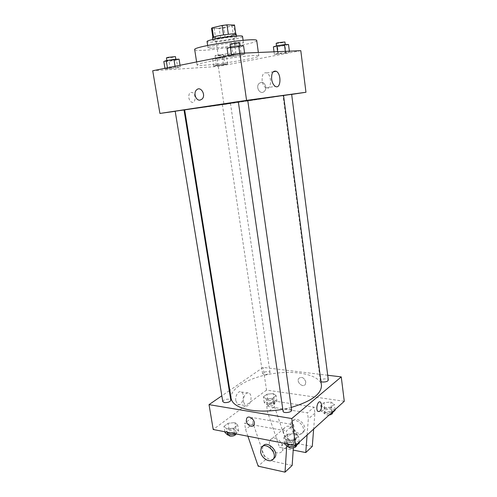 <?xml version="1.0" encoding="UTF-8"?>
<svg xmlns="http://www.w3.org/2000/svg" width="497" height="497" viewBox="0 0 497 497"><rect width="100%" height="100%" fill="white"/><g stroke="black" fill="none" stroke-linecap="round" stroke-linejoin="round"><path stroke-width="0.37" stroke-dasharray="2.48 1.86" d="M221.718 54.676L218.239 55.726C217.984 56.621 236.392 53.937 235.895 53.148C236.15 52.589 227.11 53.558 221.718 54.676M217.58 26.645C215.288 27.192 214.132 27.639 214.114 27.981C213.927 29.335 232.484 26.627 231.919 25.384C232.136 24.546 222.991 25.341 217.58 26.645M233.764 25.602L223.861 27.882L219.171 28.484L220.519 37.642L235.081 34.846L233.764 25.602L234.503 25.055M219.171 28.484L211.523 28.348M220.519 37.642L212.958 37.729L211.573 28.441M213.53 37.051L223.526 34.883M213.542 37.157L212.958 37.729M235.081 34.846L235.777 34.001M223.532 34.927L228.353 34.299L235.814 34.256M236.212 34.25C236.814 35.293 221.295 38.076 215.027 38.07L212.536 37.704M215.481 41.127C221.743 41.096 237.249 38.331 236.653 37.337C236.976 36.387 224.812 37.548 217.605 39.188C214.567 39.872 213.027 40.406 212.996 40.791L215.481 41.127M225.191 37.033L223.861 27.882M242.561 36.455C243.393 37.952 220.314 42.065 210.877 42.133C208.448 42.177 207.187 42.009 207.075 41.63M211.784 48.197C209.367 48.271 208.113 48.134 208.007 47.793C206.653 45.96 244.207 40.481 243.431 42.624C244.238 43.978 221.19 48.01 211.784 48.197M256.725 40.605C257.887 43.022 218.226 49.955 201.596 50.359C197.197 50.501 194.899 50.265 194.694 49.65M203.876 65.256C220.364 64.368 259.9 57.739 258.819 55.956C260.037 54.173 227.775 57.758 208.808 61.616C201.055 63.175 197.141 64.293 197.067 64.964C197.247 65.424 199.514 65.517 203.876 65.256M224.911 64.74L213.623 66.082L216.307 65.281L227.682 63.933L224.911 64.74L213.623 66.082L216.307 65.281L227.682 63.933L224.911 64.74L223.88 57.72L212.561 59.013L215.238 58.149L222.339 57.056L226.644 56.851L223.88 57.72M285.943 53.049L274.381 54.39L277.835 53.421L289.484 52.073L285.943 53.049L274.381 54.39L277.835 53.421L289.484 52.073L285.943 53.049L284.98 45.55L277.481 46.706L273.387 46.836M300.803 50.675L218.295 66.443L152.722 70.748M177.758 67.722L165.097 69.207L167.532 68.369L175.205 67.188L180.305 66.871L177.758 67.722L165.097 69.207L167.532 68.369L175.205 67.188L180.305 66.871L177.758 67.722L176.528 60.075L168.98 61.243L163.824 61.51M241.325 55.117L233.18 56.372L228.285 56.602L231.577 55.571L239.883 54.291L244.735 54.074L241.325 55.117L233.18 56.372L228.285 56.602L231.577 55.571L239.883 54.291L244.735 54.074L241.325 55.117L240.163 46.904L232 48.172L227.079 48.327M291.658 94.405L223.973 104.556L218.295 66.443M223.973 104.556L184.679 109.999M184.045 110.092L175.199 111.316M188.829 97.704C189.258 99.922 190.177 101.407 191.593 102.14C195.706 104.196 196.445 94.088 192.302 92.504C189.773 92.032 188.618 93.765 188.829 97.704C189.264 99.922 190.183 101.4 191.593 102.14C195.706 104.196 196.445 94.088 192.302 92.504C189.779 92.032 188.618 93.765 188.835 97.704M184.66 109.868C183.965 110.359 284.346 95.716 283.538 95.449M247.755 100.382L238.33 101.742M283.551 95.505L291.652 94.331M223.998 104.438L230.484 103.506L223.998 104.438M175.186 111.222L184.02 109.936M247.748 100.338L238.324 101.711M261.049 82.44L259.347 83.254C255.023 86.683 260.117 95.356 264.18 91.479C267.554 88.814 265.031 81.52 261.049 82.44L259.347 83.254C255.023 86.683 260.117 95.356 264.18 91.479C267.554 88.814 265.031 81.52 261.049 82.44M201.981 99.139L200.123 100.09M262.149 80.862C261.869 74.755 263.416 72.115 266.796 72.935C272.375 75.525 271.424 91.206 265.883 87.894C263.969 86.695 262.727 84.353 262.149 80.862M231.124 398.426C229.564 388.2 250.146 376.863 273.617 373.52C297.063 370.017 320.025 375.005 321.453 385.243M291.261 407.416L282.793 409.298M291.64 410.068L289.614 408.814C285.887 408.664 283.706 409.485 283.079 411.274M264.242 374.545L262.602 373.657C262.161 371.88 269.939 370.719 270.033 372.539C269.442 373.93 267.51 374.601 264.242 374.545M222.793 401.626C222.265 399.569 230.664 398.078 230.813 400.203M320.975 381.603L320.391 380.907C319.944 378.919 328.237 377.956 328.312 379.994M327.703 375.254L263.137 367.413L229.819 390.331M229.285 390.698L221.842 395.817M235.814 400.831L237.622 404.278C241.859 407.403 245.822 394.512 241.443 392.009C238.715 389.921 234.87 395.873 235.814 400.831M344.278 401.272L266.516 390.095L263.137 367.413M266.516 390.095L213.219 429.501M243.561 402.067C242.617 397.066 246.437 391.058 249.146 393.158C253.495 395.674 249.556 408.671 245.356 405.533L243.561 402.067M305.804 381.913C304.034 377.478 301.654 376.341 298.678 378.503C296.113 382.168 303.139 388.281 305.375 384.299L305.804 381.913L305.375 384.299C303.139 388.281 296.113 382.168 298.678 378.503C301.654 376.341 304.034 377.478 305.804 381.913M266.199 398.929L272.636 398.29L276.139 395.606L273.244 393.599L266.908 394.239L263.367 396.886L266.199 398.929L272.636 398.29L276.139 395.606L273.244 393.599L266.908 394.239L263.367 396.886L266.199 398.929L267.063 404.707L273.487 404.067L276.978 401.346L274.083 399.296L267.753 399.93L264.23 402.613L267.063 404.707M324.212 407.795L331.089 407.118L334.344 404.21L330.772 402.017L324.013 402.682L320.708 405.552L324.212 407.795L331.089 407.118L334.344 404.21L330.772 402.017L324.013 402.682L320.708 405.552L324.212 407.795L325.013 413.883L331.027 413.299M287.216 440.367L294.646 439.677L298.486 436.242L294.951 433.558L287.657 434.248L283.768 437.627L287.216 440.367L294.646 439.677L298.486 436.242L294.951 433.558L287.657 434.248L283.768 437.627L287.216 440.367L287.738 443.945M226.688 428.843L233.609 428.178L237.703 425.041L234.919 422.612L228.111 423.276L223.979 426.364L226.688 428.843L233.609 428.178L237.703 425.041L234.919 422.612L228.111 423.276L223.979 426.364L226.688 428.843L227.241 432.216M312.271 446.424L286.247 441.435L274.512 406.763L273.654 400.936L266.715 406.297L307.475 412.827L314.092 407.142L314.905 413.193L313.644 429.085M273.654 400.936L314.092 407.142M292.155 465.422L265.497 459.719L253.147 423.568L252.203 417.517L293.628 424.718L286.371 430.949L287.297 437.329L286.744 445.766M252.203 417.517L244.623 423.376L286.371 430.949M289.092 426.277C286.893 425.954 285.266 426.619 284.209 428.277C280.053 434.571 292.571 445.362 296.131 438.46C298.61 434.62 294.162 426.935 289.092 426.277M266.715 406.297L267.597 412.199L279.531 447.356L293.211 450.077M307.096 435.03L308.314 418.952L307.475 412.827M275.046 438.267C280.196 439.006 284.769 446.94 282.277 450.841C281.203 452.599 279.513 453.276 277.214 452.873C272.027 452.028 267.572 444.107 270.107 440.249C271.163 438.565 272.81 437.907 275.046 438.267M293.628 424.718L294.522 431.017L293.354 447.965M273.344 458.979C269.579 461.204 262.776 456.066 262.13 450.58L262.969 446.144M247.891 436.217L245.593 429.514L244.623 423.376M297.784 434.602C293.789 433.459 291.298 430.744 290.316 426.445L290.956 422.549C294.435 415.871 306.779 426.227 302.76 432.539C301.685 434.26 300.026 434.95 297.784 434.602M291.64 425.314C292.267 431.806 301.542 436.409 304.058 431.377C308.078 425.072 295.758 414.759 292.286 421.425L291.64 425.314M274.512 406.763L267.597 412.199M286.247 441.435L279.531 447.356M265.497 459.719L258.167 466.18M253.147 423.568L245.593 429.514M314.905 413.193L308.314 418.952M294.522 431.017L287.297 437.329M243.567 45.774L240.163 46.904M232.466 47.14L230.521 47.755C230.378 48.296 240.386 46.824 240.094 46.345C239.082 46.128 236.535 46.395 232.466 47.14M233.18 56.372L232 48.172M228.285 56.602L228.142 55.627M231.577 55.571L231.49 54.956M239.883 54.291L239.747 53.303M244.735 54.074L244.592 53.073M230.043 44.426C229.9 44.997 239.921 43.525 239.629 43.015M288.521 44.5L284.98 45.55M278.581 45.743L276.574 46.333C276.425 46.786 285.57 45.401 285.321 45.003L278.581 45.743M278.457 54.192L277.481 46.706M274.381 54.39L274.04 51.818M277.835 53.421L277.606 51.663M285.458 52.253L285.34 51.334M289.484 52.073L289.372 51.16M276.177 43.301C276.034 43.779 285.185 42.388 284.93 41.972M179.069 59.149L176.528 60.075M168.452 60.479L166.949 60.957C166.818 61.429 176.199 60.118 175.919 59.702L168.452 60.479M170.222 68.878L168.98 61.243M165.097 69.207L164.942 68.3M167.532 68.369L167.439 67.797M175.205 67.188L175.056 66.269M180.305 66.871L180.044 65.269M166.439 57.863C166.315 58.36 175.702 57.049 175.422 56.608M217.09 58.056L215.493 58.528C215.363 58.926 223.936 57.683 223.693 57.335L217.09 58.056M217.947 65.803L216.897 58.795M213.623 66.082L212.561 59.013M216.307 65.281L215.238 58.149M223.395 64.2L222.339 57.056M227.682 63.933L226.644 56.851M216.667 55.204L215.071 55.689C214.946 56.111 223.526 54.863 223.277 54.496L216.667 55.204M299.405 442.752L295.864 440.013L288.583 440.69L284.713 444.113M289.813 445.436L287.819 444.038C287.247 441.46 296.106 440.224 296.287 442.858C295.69 444.803 293.534 445.66 289.813 445.436M295.864 440.013L294.951 433.558M288.583 440.69L287.657 434.248M284.595 443.336L283.768 437.627M295.466 445.442L294.646 439.677M299.312 442.1L298.486 436.242M288.272 446.902L288.192 446.629C287.62 444.032 296.473 442.796 296.653 445.449M335.115 410.267L331.549 408.025L324.796 408.683L321.509 411.591L325.013 413.883M326.411 412.628L324.386 411.386C323.914 409.193 332.126 408.273 332.232 410.503C331.71 412.081 329.766 412.79 326.411 412.628M331.549 408.025L330.772 402.017M324.796 408.683L324.013 402.682M321.509 411.591L320.708 405.552M331.797 412.603L331.089 407.118M335.04 409.658L334.344 404.21M329.101 415.051L326.728 415.051L324.703 413.796C324.224 411.591 332.431 410.671 332.543 412.914M235.348 433.788L238.69 431.185L235.901 428.712L229.105 429.365L224.992 432.496M229.459 433.67L227.862 432.57C227.309 430.309 235.615 428.805 235.802 431.135C235.149 432.986 233.037 433.831 229.459 433.67M235.901 428.712L234.919 422.612M229.105 429.365L228.111 423.276M224.874 431.756L223.979 426.364M234.491 433.62L233.609 428.178M238.69 431.185L237.703 425.041M228.266 435.024C227.707 432.744 236.007 431.241 236.199 433.583L236.174 433.949M268.56 403.552L266.92 402.545C266.454 400.594 274.158 399.439 274.282 401.433C273.717 402.955 271.809 403.657 268.56 403.552M274.083 399.296L273.244 393.599M267.753 399.93L266.908 394.239M264.23 402.613L263.367 396.886M273.487 404.067L272.636 398.29M276.978 401.346L276.139 395.606M268.908 405.844L267.262 404.831C266.796 402.868 274.493 401.713 274.617 403.726C274.052 405.254 272.151 405.962 268.908 405.844M214.114 27.981L218.239 55.726M231.919 25.384L235.895 53.148M236.653 37.337L236.466 36.045M212.996 40.791L212.803 39.493M243.431 42.624L243.108 40.313M208.007 47.793L207.659 45.488M258.819 55.956L258.347 52.483M197.067 64.964L196.601 61.951M265.883 87.894L275.338 86.379M266.796 72.935L273.126 71.823M270.033 372.539L230.484 103.506M262.602 373.657L222.395 104.687M320.391 380.907L283.023 95.592M237.622 404.278L245.356 405.533M241.443 392.009L249.146 393.158M284.209 428.277L270.107 440.249M296.131 438.46L282.277 450.841M261.229 447.791L262.733 446.511M292.286 421.425L290.956 422.549M304.058 431.377L302.76 432.539M240.094 46.345L240.032 45.873M230.521 47.755L230.44 47.19M285.321 45.003L285.266 44.593M276.574 46.333L276.512 45.892M175.919 59.702L175.857 59.305M166.949 60.957L166.868 60.491M223.693 57.335L223.277 54.496M215.493 58.528L215.071 55.689M296.628 445.275L296.287 442.858M288.192 446.629L287.819 444.038M332.505 412.64L332.232 410.503M324.703 413.796L324.386 411.386M236.199 433.583L235.802 431.135M228.26 434.968L227.862 432.57M274.617 403.726L274.282 401.433M267.262 404.831L266.92 402.545"/><path stroke-width="0.75" d="M228.347 34.256L226.986 24.85L234.503 25.055M213.53 37.051L212.151 27.801L211.523 28.348L212.871 37.35M212.151 27.801L222.153 25.465L226.986 24.85M223.526 34.883L222.153 25.465M212.803 39.493L212.536 37.704C211.647 36.275 236.653 32.628 236.212 34.25L236.466 36.045M235.777 34.001L234.491 24.943M207.659 45.488L207.075 41.63C205.69 39.598 243.313 34.113 242.561 36.455L243.108 40.313M196.601 61.951L194.694 49.65C192.053 46.494 258.347 36.821 256.725 40.605L258.347 52.483M175.199 111.316L159.922 113.434L152.722 70.748L239.889 53.272L300.803 50.675L305.959 92.262L291.658 94.405M184.679 109.999L184.045 110.092M238.33 101.742L184.66 109.868L231.124 398.426C232.217 404.018 238.597 407.9 250.258 410.081C260.049 411.64 270.896 411.379 282.793 409.298M291.261 407.416C311.551 401.309 321.609 393.916 321.453 385.243L283.538 95.449L247.755 100.382M159.922 113.434L246.574 100.369L305.959 92.262M320.975 381.603L322.416 382.019C325.802 382.118 327.765 381.441 328.312 379.994L291.652 94.331L283.551 95.505M176.708 110.98L175.186 111.222L222.793 401.626L224.377 402.607C227.986 402.707 230.13 401.905 230.813 400.203L184.02 109.936L176.708 110.98M238.324 101.711L247.748 100.338L291.64 410.068C292.193 412.411 283.203 413.672 283.079 411.274L238.324 101.711M246.574 100.369L239.889 53.272M271.642 79.265C271.362 73.102 272.896 70.437 276.245 71.276C281.762 73.91 280.824 89.74 275.338 86.379C273.443 85.161 272.213 82.788 271.642 79.265M200.123 100.09C195.905 101.034 193.066 92.802 196.601 89.858C200.763 85.639 206.379 95.312 201.981 99.139L200.123 100.09C195.905 101.034 193.066 92.802 196.607 89.858C200.763 85.639 206.385 95.312 201.987 99.139M221.842 395.817L209.026 404.633L291.776 418.549L341.253 376.894L327.703 375.254M229.819 390.331L229.285 390.698M291.776 418.549L295.597 445.467L213.219 429.501L209.026 404.633M295.597 445.467L344.278 401.272L341.253 376.894M319.875 411.305L318.049 411.497C315.253 409.646 317.819 399.861 320.484 402.154C322.267 404.987 322.062 408.031 319.875 411.305C322.062 408.031 322.267 404.987 320.478 402.154C317.819 399.861 315.247 409.646 318.049 411.497L319.875 411.305M246.276 420.978L246.68 418.35C248.904 414.156 256.471 421.089 253.905 424.997C252.333 428.066 246.748 425.097 246.276 420.978C246.754 425.097 252.333 428.066 253.905 424.997C256.471 421.083 248.904 414.156 246.68 418.35L246.276 420.978M293.211 450.077L305.767 452.568L307.096 435.03M293.354 447.965L292.155 465.422L285.036 472.15L258.167 466.18L247.891 436.217M262.969 446.144C266.864 439.944 278.966 451.059 275.034 457.315L273.344 458.979M286.744 445.766L285.036 472.15M260.627 451.866L261.229 447.791C264.708 440.858 277.612 452.108 273.555 458.638C271.033 463.863 261.379 458.725 260.627 451.866M313.644 429.085L312.271 446.424L305.767 452.568M228.142 55.627L227.079 48.327L230.366 47.203L238.69 45.91L243.567 45.774L244.592 53.073M231.49 54.956L230.366 47.203M239.747 53.303L238.69 45.91M240.032 45.873L239.629 43.015C238.603 42.779 236.056 43.04 231.987 43.792L230.043 44.426L230.44 47.19M274.04 51.818L273.387 46.836L276.841 45.792L284.477 44.618L288.521 44.5L289.372 51.16M277.606 51.663L276.841 45.792M285.34 51.334L284.477 44.618M285.266 44.593L284.93 41.972L278.183 42.692L276.177 43.301L276.512 45.892M164.942 68.3L163.824 61.51L166.253 60.591L173.944 59.398L179.069 59.149L180.044 65.269M167.439 67.797L166.253 60.591M175.056 66.269L173.944 59.398M175.857 59.305L175.422 56.608L167.949 57.372L166.439 57.863L166.868 60.491M284.595 443.336L284.713 444.113L288.167 446.915L295.578 446.231L299.405 442.752L299.312 442.1M288.167 446.915L287.738 443.945M295.578 446.231L295.466 445.442M296.628 445.275L296.653 445.449C296.057 447.406 293.907 448.269 290.192 448.039L288.272 446.902M331.027 413.299L331.872 413.218L335.115 410.267L335.04 409.658M331.872 413.218L331.797 412.603M332.505 412.64L332.543 412.914C332.468 413.933 331.325 414.647 329.101 415.051M224.874 431.756L224.992 432.496L227.701 435.024L234.609 434.366L235.348 433.788M227.701 435.024L227.241 432.216M234.609 434.366L234.491 433.62M236.174 433.949C235.087 435.627 232.981 436.354 229.856 436.13L228.26 434.968M235.789 34.007L234.503 24.999M273.126 71.823L276.245 71.276M273.555 458.638L275.034 457.315"/></g></svg>

